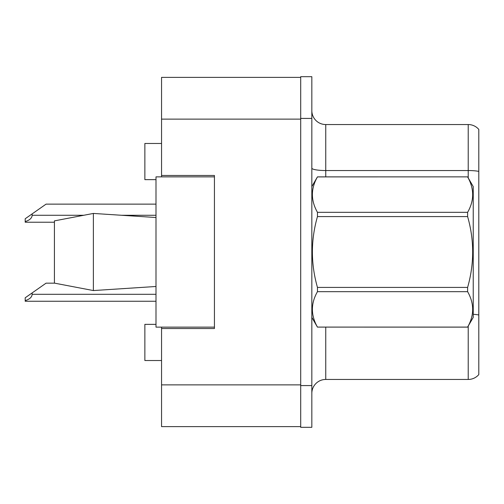 <?xml version="1.0" encoding="UTF-8"?>
<svg xmlns="http://www.w3.org/2000/svg" width="504" height="504" viewBox="0 0 504 504"><rect width="100%" height="100%" fill="white"/><g stroke="black" fill="none" stroke-linecap="round" stroke-linejoin="round"><path stroke-width="0.76" d="M161.557 327.134L161.557 426.623L300.699 426.623L300.699 77.377L161.557 77.377L161.557 176.866M161.557 175.474L214.433 175.474L214.433 328.526L161.557 328.526M155.994 324.356L144.862 324.356L144.862 360.53L161.557 360.53M155.994 179.644L144.862 179.644L144.862 143.47L161.557 143.47M311.831 393.366A13.917 13.917 0 0 1 325.748 379.455L468.222 379.455L468.222 326.075M300.699 385.573L300.699 427.316L311.831 427.316L311.831 385.573L300.699 385.573M311.831 118.427L311.831 76.684L300.699 76.684L300.699 118.427L311.831 118.427L311.831 385.573M478.8 129.421A13.917 13.917 0 0 0 468.222 124.545A13.917 13.917 0 0 1 478.8 129.421L478.8 374.579A13.917 13.917 0 0 1 468.222 379.455M478.8 171.385A13.917 2.419 180 0 0 468.222 170.541L468.222 124.545L325.748 124.545A13.917 13.917 0 0 1 311.831 110.634A13.917 13.917 0 0 0 325.748 124.545L325.748 176.866M478.8 172.469L478.8 314.981A13.917 2.419 180 0 0 473.237 314.294M311.831 186.606L317.457 176.866L467.611 176.866L473.237 186.606L473.237 317.394L467.611 327.096C474.346 315.34 474.346 303.534 467.611 291.677L317.457 291.677C310.716 303.44 310.716 315.239 317.457 327.096L467.611 327.134M467.611 176.866L317.457 176.904C310.716 188.66 310.716 200.466 317.457 212.323L317.457 216.581C310.716 240.137 310.716 263.743 317.457 287.419L317.457 291.677M317.457 212.323L467.611 212.323C474.346 200.561 474.346 188.761 467.611 176.904M467.611 212.323L467.611 216.581L317.457 216.581M317.457 287.419L467.611 287.419C474.352 263.743 474.352 240.137 467.611 216.581M467.611 287.419L467.611 291.677M311.831 317.394L317.457 327.134M473.237 271.618L473.237 251.156M317.457 327.096L467.611 327.096M54.419 220.878L93.379 213.438L54.419 220.878L54.419 283.122L93.379 290.562L54.419 283.122M93.379 213.438L155.994 217.514L93.379 213.438L93.379 290.562L155.994 286.486L93.379 290.562M214.433 327.134L155.994 327.134L155.994 176.866L214.433 176.866M54.659 283.166L46.072 283.166L32.155 292.912L32.155 294.298C31.935 297.171 29.616 299.275 25.2 300.604L25.2 301.253L155.994 301.253M32.155 292.912L25.2 297.782L25.2 300.604M155.994 204.133L46.072 204.133L32.155 213.879L32.155 215.265C31.935 218.137 29.616 220.242 25.2 221.571L25.2 222.226L54.419 222.226M32.155 213.879L25.2 218.749L25.2 221.571M161.557 384.88L300.699 384.88M161.557 119.12L300.699 119.12M325.748 327.134L325.748 379.455M468.222 177.925L468.222 170.541L325.748 170.541A13.917 2.419 0 0 1 311.831 168.122M32.155 294.298L155.994 294.298M32.155 215.265L83.595 215.265M121.678 215.265L155.994 215.265"/></g></svg>
